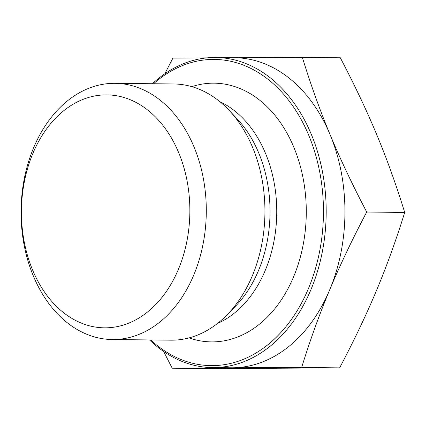 <?xml version="1.0" encoding="UTF-8"?>
<svg xmlns="http://www.w3.org/2000/svg" width="426" height="426" viewBox="0 0 426 426"><rect width="100%" height="100%" fill="white"/><g stroke="black" fill="none" stroke-linecap="round" stroke-linejoin="round"><path stroke-width="0.64" d="M233.863 57.696L302.343 57.372C310.788 84.795 320.038 110.558 330.091 134.653A155.043 112.091 -89.4 0 0 234.55 57.707L215.806 57.499A155.043 112.091 -89.4 0 0 152.375 83.736M366.717 212.031C352.19 239.588 339.868 265.478 329.751 289.691A155.043 112.091 -89.4 0 0 330.091 134.653C340.102 158.749 352.313 184.543 366.717 212.031L404.7 212.452C396.249 185.028 387 159.265 376.951 135.17C366.94 111.074 354.73 85.28 340.321 57.792L302.343 57.372M301.656 367.452L232.5 367.782A155.043 112.091 -89.4 0 0 329.751 289.691C319.591 313.909 310.229 339.826 301.656 367.452L339.639 367.867C354.166 340.31 366.493 314.425 376.611 290.207C386.765 265.994 396.127 240.072 404.7 212.452M149.547 339.943A155.043 112.091 -89.4 0 0 212.382 367.569L231.126 367.776A155.043 112.091 -89.4 0 0 232.5 367.782L172.216 368.208L163.621 351.477M164.798 73.789L172.903 58.133L207.121 57.867M172.216 368.208L210.199 368.628L339.639 367.867M153.557 83.746A153.104 110.691 90.6 0 1 308.791 135.409A153.104 110.691 90.6 0 1 288.072 323.957A153.104 110.691 90.6 0 1 150.729 339.953M212.382 367.569A155.043 112.091 -89.4 0 0 310.655 290.303A155.043 112.091 -89.4 0 0 311.347 134.446A155.043 112.091 -89.4 0 0 215.806 57.499M191.833 86.648A129.366 93.528 90.6 0 1 306.278 213.554A129.366 93.528 90.6 0 1 189.059 337.898M67.612 100.754A128.109 92.618 -89.4 0 0 23.994 244.354A128.109 92.618 -89.4 0 0 112.262 339.527A128.109 92.618 -89.4 0 0 206.29 212.446A128.109 92.618 -89.4 0 0 115.089 83.326A128.109 92.618 -89.4 0 0 67.612 100.754M63.756 110.712A116.484 84.215 90.6 0 1 189.863 210.843A116.484 84.215 90.6 0 1 63.314 312.455A116.484 84.215 90.6 0 1 63.756 110.712M115.089 83.326L173.723 83.97A128.109 92.618 90.6 0 1 229.39 110.611A128.109 92.618 90.6 0 1 227.138 314.771A128.109 92.618 90.6 0 1 170.895 340.177L112.262 339.527M219.864 101.665A116.735 84.396 90.6 0 1 276.74 213.224A116.735 84.396 90.6 0 1 217.42 323.504M229.39 110.611L237.463 119.269A117.358 84.843 90.6 0 1 235.402 306.294L227.138 314.771"/></g></svg>
